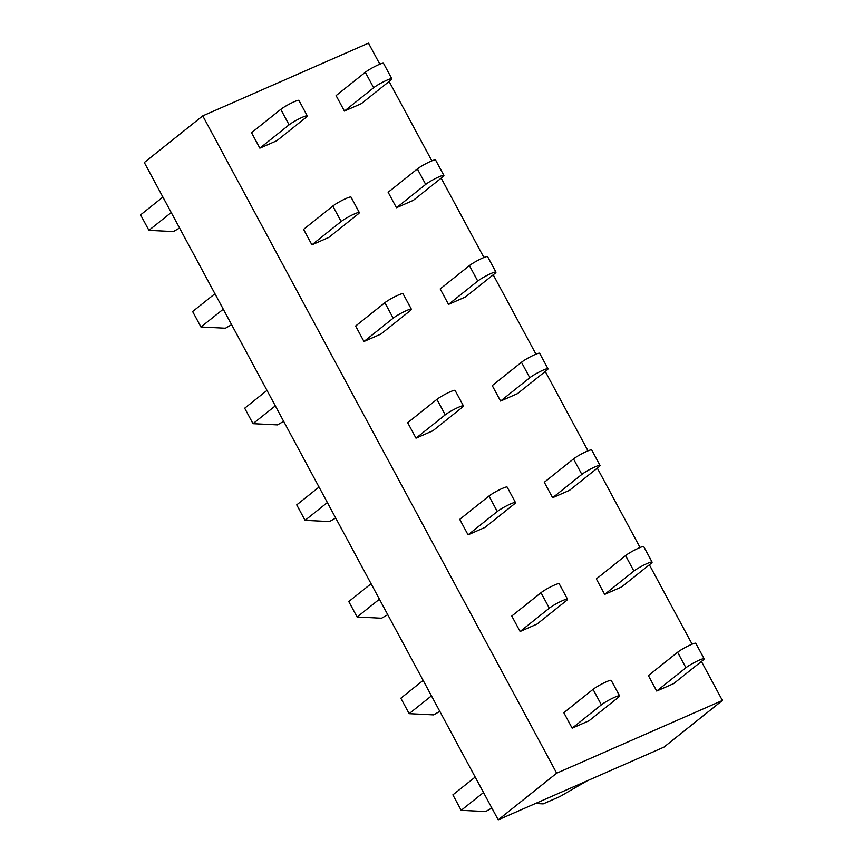 <?xml version="1.0" encoding="UTF-8"?>
<svg xmlns="http://www.w3.org/2000/svg" width="863" height="863" viewBox="0 0 863 863"><rect width="100%" height="100%" fill="white"/><g stroke="black" fill="none" stroke-linecap="round" stroke-linejoin="round"><path stroke-width="1.29" d="M722.417 700.476L556.678 773.194L498.221 819.85L663.96 747.131L722.417 700.476L701.414 661.468M556.678 773.194L202.751 115.869L368.49 43.15L379.817 64.186M389.116 81.478L431.856 160.852M441.166 178.134L483.906 257.519M493.215 274.801L535.955 354.186M545.265 371.468L588.005 450.842M597.315 468.134L640.055 547.509M649.364 564.801L692.104 644.176M361.338 103.646L344.423 111.068L336.095 95.599L365.319 72.276A11.057 1.338 -28.3 0 1 375.988 65.922A11.057 1.338 -28.3 0 1 383.517 63.323L391.845 78.792A11.057 1.338 -28.3 0 1 390.561 80.324L361.338 103.646M276.775 140.755L259.86 148.166L251.532 132.708L280.766 109.374A11.057 1.338 -28.3 0 1 291.435 103.021A11.057 1.338 -28.3 0 1 298.954 100.421L307.282 115.89A11.057 1.338 -28.3 0 1 306.009 117.422L276.775 140.755M311.91 244.833L328.825 237.411L358.048 214.089A11.057 1.338 -28.3 0 0 359.332 212.557L351.004 197.088A11.057 1.338 -28.3 0 0 343.485 199.687A11.057 1.338 -28.3 0 0 332.816 206.041L303.582 229.375L311.91 244.833L341.144 221.511A11.057 1.338 -28.3 0 1 351.813 215.157A11.057 1.338 -28.3 0 1 359.332 212.557M396.473 207.735L413.388 200.313L442.611 176.991A11.057 1.338 -28.3 0 0 443.895 175.459L435.567 159.989A11.057 1.338 -28.3 0 0 428.037 162.589A11.057 1.338 -28.3 0 0 417.368 168.943L388.145 192.266L396.473 207.735L425.696 184.412A11.057 1.338 -28.3 0 1 436.365 178.048A11.057 1.338 -28.3 0 1 443.895 175.459M363.959 341.5L380.874 334.078L410.098 310.756A11.057 1.338 -28.3 0 0 411.381 309.224L403.053 293.754A11.057 1.338 -28.3 0 0 395.534 296.354A11.057 1.338 -28.3 0 0 384.866 302.708L355.632 326.031L363.959 341.5L393.194 318.177A11.057 1.338 -28.3 0 1 403.862 311.813A11.057 1.338 -28.3 0 1 411.381 309.224M448.523 304.402L465.437 296.98L494.661 273.657A11.057 1.338 -28.3 0 0 495.945 272.115L487.617 256.656A11.057 1.338 -28.3 0 0 480.087 259.245A11.057 1.338 -28.3 0 0 469.418 265.61L440.195 288.932L448.523 304.402L477.746 281.068A11.057 1.338 -28.3 0 1 488.415 274.714A11.057 1.338 -28.3 0 1 495.945 272.115M416.009 438.167L432.924 430.745L462.147 407.422A11.057 1.338 -28.3 0 0 463.431 405.89L455.103 390.421A11.057 1.338 -28.3 0 0 447.584 393.021A11.057 1.338 -28.3 0 0 436.915 399.375L407.681 422.697L416.009 438.167L445.243 414.844A11.057 1.338 -28.3 0 1 455.912 408.479A11.057 1.338 -28.3 0 1 463.431 405.89M500.572 401.068L517.487 393.647L546.711 370.313A11.057 1.338 -28.3 0 0 547.994 368.781L539.666 353.323A11.057 1.338 -28.3 0 0 532.137 355.912A11.057 1.338 -28.3 0 0 521.468 362.277L492.244 385.599L500.572 401.068L529.796 377.735A11.057 1.338 -28.3 0 1 540.465 371.381A11.057 1.338 -28.3 0 1 547.994 368.781M468.059 534.833L484.974 527.412L514.197 504.089A11.057 1.338 -28.3 0 0 515.481 502.557L507.153 487.088A11.057 1.338 -28.3 0 0 499.634 489.677A11.057 1.338 -28.3 0 0 488.965 496.042L459.731 519.364L468.059 534.833L497.293 511.5A11.057 1.338 -28.3 0 1 507.962 505.146A11.057 1.338 -28.3 0 1 515.481 502.557M552.622 497.724L569.537 490.313L598.76 466.98A11.057 1.338 -28.3 0 0 600.044 465.448L591.716 449.979A11.057 1.338 -28.3 0 0 584.186 452.579A11.057 1.338 -28.3 0 0 573.517 458.933L544.294 482.266L552.622 497.724L581.845 474.402A11.057 1.338 -28.3 0 1 592.514 468.048A11.057 1.338 -28.3 0 1 600.044 465.448M520.109 631.5L537.023 624.078L566.247 600.745A11.057 1.338 -28.3 0 0 567.53 599.213L559.202 583.755A11.057 1.338 -28.3 0 0 551.684 586.344A11.057 1.338 -28.3 0 0 541.004 592.708L511.781 616.031L520.109 631.5L549.332 608.167A11.057 1.338 -28.3 0 1 560.011 601.813A11.057 1.338 -28.3 0 1 567.53 599.213M604.672 594.391L621.576 586.969L650.81 563.647A11.057 1.338 -28.3 0 0 652.094 562.115L643.766 546.646A11.057 1.338 -28.3 0 0 636.236 549.246A11.057 1.338 -28.3 0 0 625.567 555.599L596.344 578.933L604.672 594.391L633.895 571.069A11.057 1.338 -28.3 0 1 644.564 564.715A11.057 1.338 -28.3 0 1 652.094 562.115M572.158 728.167L589.073 720.745L618.296 697.412A11.057 1.338 -28.3 0 0 619.58 695.88L611.252 680.422A11.057 1.338 -28.3 0 0 603.722 683.011A11.057 1.338 -28.3 0 0 593.054 689.364L563.83 712.698L572.158 728.167L601.382 704.834A11.057 1.338 -28.3 0 1 612.05 698.48A11.057 1.338 -28.3 0 1 619.58 695.88M656.721 691.058L673.625 683.636L702.86 660.314A11.057 1.338 -28.3 0 0 704.143 658.782L695.815 643.313A11.057 1.338 -28.3 0 0 688.286 645.912A11.057 1.338 -28.3 0 0 677.617 652.266L648.393 675.589L656.721 691.058L685.945 667.735A11.057 1.338 -28.3 0 1 696.614 661.382A11.057 1.338 -28.3 0 1 704.143 658.782M202.751 115.869L144.294 162.524L498.221 819.85M365.319 72.276L373.647 87.746L344.423 111.068M373.647 87.746A11.057 1.338 -28.3 0 1 384.315 81.381A11.057 1.338 -28.3 0 1 391.845 78.792M162.891 197.077L140.583 214.876L148.911 230.345L173.387 231.564L179.569 228.037M171.219 212.535L148.911 230.345M280.766 109.374L289.094 124.844L259.86 148.166M289.094 124.844A11.057 1.338 -28.3 0 1 299.763 118.49A11.057 1.338 -28.3 0 1 307.282 115.89M214.941 293.733L192.632 311.543L200.96 327.012L225.437 328.22L231.618 324.704M223.269 309.202L200.96 327.012M266.991 390.4L244.682 408.21L253.01 423.679L277.476 424.887L283.668 421.36M275.319 405.869L253.01 423.679M319.04 487.066L296.732 504.877L305.06 520.346L329.526 521.554L335.707 518.027M327.368 502.536L305.06 520.346M371.09 583.733L348.781 601.543L357.109 617.013L381.575 618.221L387.757 614.693M379.418 599.202L357.109 617.013M423.14 680.4L400.831 698.21L409.159 713.669L433.625 714.888L439.806 711.36M431.468 695.869L409.159 713.669M535.47 803.507L543.194 803.885L559.936 796.538L587.174 780.821M475.189 777.067L452.881 794.866L461.198 810.335L485.675 811.554L491.856 808.027M483.517 792.525L461.198 810.335M417.368 168.943L425.696 184.412M332.816 206.041L341.144 221.511M469.418 265.61L477.746 281.068M384.866 302.708L393.194 318.177M521.468 362.277L529.796 377.735M436.915 399.375L445.243 414.844M573.517 458.933L581.845 474.402M488.965 496.042L497.293 511.5M625.567 555.599L633.895 571.069M541.004 592.708L549.332 608.167M677.617 652.266L685.945 667.735M593.054 689.364L601.382 704.834"/></g></svg>
